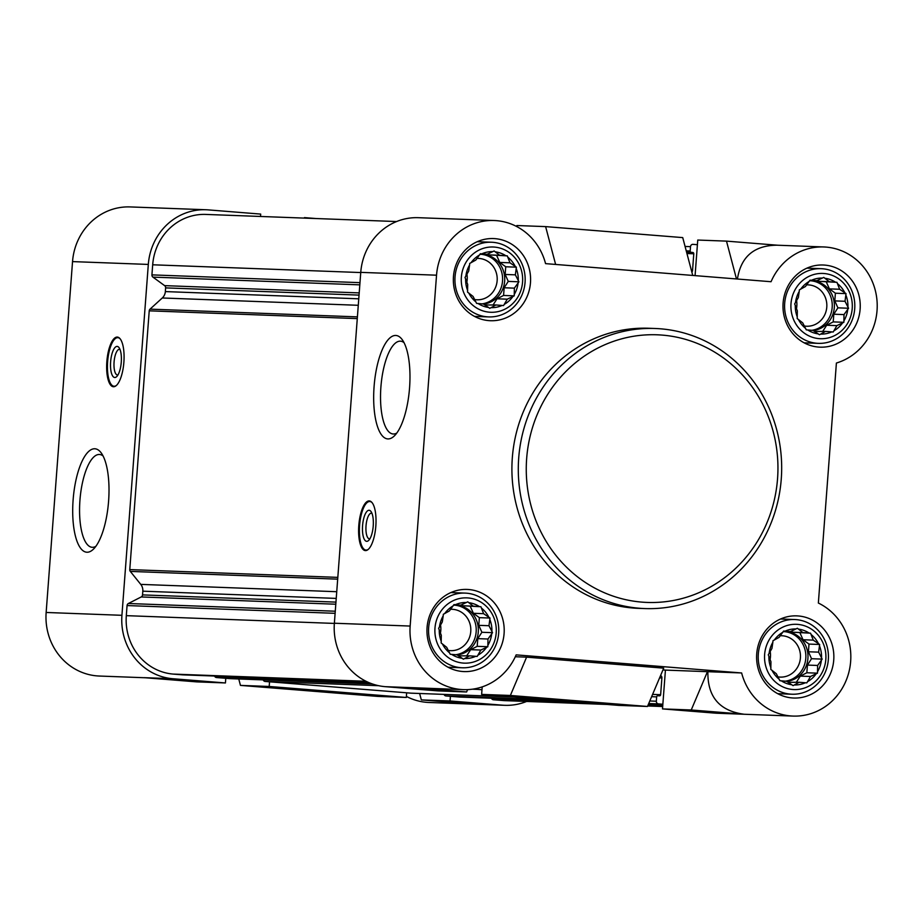 <?xml version="1.0" encoding="UTF-8"?>
<svg xmlns="http://www.w3.org/2000/svg" width="923" height="923" viewBox="0 0 923 923"><rect width="100%" height="100%" fill="white"/><g stroke="black" fill="none" stroke-linecap="round" stroke-linejoin="round"><path stroke-width="1.38" d="M469.588 264.97L469.703 263.424L475.806 260.067L480.352 253.721L487.136 254.287L494.117 250.964L499.643 255.29L507.304 255.879L509.969 262.813L516.384 267.174L515.357 274.846L518.911 281.803L514.365 288.149L514.226 295.856L507.235 299.179L503.566 305.559L495.905 304.971L489.813 308.328L483.398 303.967L476.626 303.402L473.072 296.433L467.546 292.106L467.684 284.411L465.019 277.477L468.688 271.097L469.588 264.97A28.025 26.34 92.1 0 0 465.838 276.208M479.533 254.99A28.025 26.34 92.1 0 0 471.018 262.755M492.813 251.621A28.025 26.34 92.1 0 0 481.806 253.837M505.862 255.763A28.025 26.34 92.1 0 0 495.316 251.829M515.184 266.297A28.025 26.34 92.1 0 0 507.927 257.275M518.288 280.407A28.025 26.34 92.1 0 0 516.269 268.708M514.342 294.31A28.025 26.34 92.1 0 0 518.091 283.073M504.396 304.29A28.025 26.34 92.1 0 0 512.911 296.525M491.117 307.659A28.025 26.34 92.1 0 0 502.124 305.444M478.068 303.517A28.025 26.34 92.1 0 0 488.613 307.451M468.746 292.983A28.025 26.34 92.1 0 0 476.003 302.006M465.642 278.873A28.025 26.34 92.1 0 0 467.661 290.572M494.416 247.076A32.663 30.701 92.1 0 0 464.234 293.802A32.663 30.701 92.1 0 0 517.238 298.048A32.663 30.701 92.1 0 0 494.416 247.076M799.237 291.414L799.353 289.868L805.456 286.511L810.002 280.165L816.786 280.719L823.766 277.396L829.292 281.723L836.953 282.323L839.618 289.257L846.022 293.618L845.006 301.279L848.56 308.247L844.003 314.593L843.876 322.3L836.884 325.623L833.215 332.003L825.554 331.403L819.451 334.761L813.048 330.399L806.275 329.846L802.722 322.877L797.195 318.55L797.334 310.855L794.668 303.921L798.337 297.541L799.237 291.414A28.025 26.34 92.1 0 0 795.488 302.652M809.183 281.434A28.025 26.34 92.1 0 0 800.656 289.199M822.462 278.065A28.025 26.34 92.1 0 0 811.455 280.28M835.511 282.207A28.025 26.34 92.1 0 0 824.966 278.273M844.833 292.741A28.025 26.34 92.1 0 0 837.576 283.719M847.937 306.851A28.025 26.34 92.1 0 0 845.906 295.152M843.991 320.754A28.025 26.34 92.1 0 0 847.741 309.517M834.046 330.734A28.025 26.34 92.1 0 0 842.561 322.969M820.766 334.091A28.025 26.34 92.1 0 0 831.773 331.888M807.717 329.961A28.025 26.34 92.1 0 0 818.263 333.895M798.395 319.427A28.025 26.34 92.1 0 0 805.652 328.45M795.291 305.317A28.025 26.34 92.1 0 0 797.31 317.016M824.066 273.508A32.663 30.701 92.1 0 0 793.884 320.246A32.663 30.701 92.1 0 0 846.887 324.492A32.663 30.701 92.1 0 0 824.066 273.508M772.851 642.281L772.966 640.735L779.07 637.378L783.627 631.032L790.4 631.597L797.391 628.263L802.906 632.601L810.567 633.19L813.244 640.124L819.647 644.485L818.632 652.146L822.174 659.114L817.628 665.46L817.49 673.167L810.509 676.49L806.84 682.87L799.18 682.282L793.076 685.639L786.661 681.278L779.889 680.712L776.335 673.744L770.809 669.417L770.947 661.722L768.282 654.788L771.951 648.408L772.851 642.281A28.025 26.34 92.1 0 0 769.101 653.519M782.796 632.301A28.025 26.34 92.1 0 0 774.282 640.066M796.076 628.932A28.025 26.34 92.1 0 0 785.069 631.147M809.125 633.074A28.025 26.34 92.1 0 0 798.58 629.14M818.447 643.608A28.025 26.34 92.1 0 0 811.19 634.586M821.551 657.718A28.025 26.34 92.1 0 0 819.532 646.019M817.605 671.621A28.025 26.34 92.1 0 0 821.355 660.383M807.66 681.601A28.025 26.34 92.1 0 0 816.174 673.836M794.38 684.97A28.025 26.34 92.1 0 0 805.387 682.755M781.331 680.828A28.025 26.34 92.1 0 0 791.876 684.762M772.009 670.294A28.025 26.34 92.1 0 0 779.266 679.316M768.905 656.184A28.025 26.34 92.1 0 0 770.924 667.883M797.68 624.386A32.663 30.701 92.1 0 0 767.509 671.113A32.663 30.701 92.1 0 0 820.501 675.359A32.663 30.701 92.1 0 0 797.68 624.386M443.202 615.837L443.317 614.291L449.42 610.934L453.978 604.588L460.75 605.153L467.742 601.831L473.257 606.157L480.929 606.746L483.594 613.68L489.998 618.041L488.982 625.713L492.536 632.67L487.979 639.016L487.84 646.723L480.86 650.046L477.191 656.426L469.53 655.838L463.427 659.195L457.023 654.834L450.239 654.269L446.686 647.311L441.171 642.985L441.298 635.278L438.633 628.344L442.302 621.964L443.202 615.837A28.025 26.34 92.1 0 0 439.452 627.075M453.147 605.869A28.025 26.34 92.1 0 0 444.632 613.622M466.427 602.5A28.025 26.34 92.1 0 0 455.42 604.703M479.475 606.63A28.025 26.34 92.1 0 0 468.93 602.696M488.809 617.175A28.025 26.34 92.1 0 0 481.552 608.142M491.913 631.286A28.025 26.34 92.1 0 0 489.882 619.575M487.955 645.189A28.025 26.34 92.1 0 0 491.705 633.951M478.01 655.157A28.025 26.34 92.1 0 0 486.536 647.392M464.731 658.526A28.025 26.34 92.1 0 0 475.737 656.311M451.682 654.384A28.025 26.34 92.1 0 0 462.227 658.318M442.359 643.85A28.025 26.34 92.1 0 0 449.616 652.884M439.256 629.74A28.025 26.34 92.1 0 0 441.286 641.439M468.03 597.942A32.663 30.701 92.1 0 0 437.86 644.669A32.663 30.701 92.1 0 0 490.863 648.927A32.663 30.701 92.1 0 0 468.03 597.942M410.158 626.059L436.533 275.192A59.164 55.599 -87.9 0 1 494.174 220.516A59.164 55.599 -87.9 0 1 545.562 263.632L771.051 281.723A59.164 55.599 -87.9 0 1 823.824 246.96A59.164 55.599 -87.9 0 1 876.85 299.029A59.164 55.599 -87.9 0 1 836.4 363.039L818.355 603.042A59.164 55.599 -87.9 0 1 849.31 670.421A59.164 55.599 -87.9 0 1 793.019 716.075A59.164 55.599 -87.9 0 1 741.63 672.959L516.153 654.869A59.164 55.599 -87.9 0 1 463.369 689.631A59.164 55.599 -87.9 0 1 410.158 626.059L334.368 623.233A59.164 55.599 -87.9 0 0 385.364 686.677L437.871 690.889L466.611 691.962L467.603 689.619M334.368 623.233L360.755 272.366A59.164 55.599 -87.9 0 1 418.396 217.69L494.174 220.516M476.037 688.57A2.492 2.342 -87.9 0 0 477.606 689.389L481.979 689.735L481.633 694.396L618.745 705.391L647.485 706.464L663.706 668.148L526.595 657.153L510.373 695.469L647.485 706.464M660.591 675.498A2.492 2.342 -87.9 0 1 661.895 677.932L660.637 694.696A1.246 1.165 -87.9 0 1 659.38 695.85L657.914 695.734A1.246 1.165 -87.9 0 0 656.657 696.877L656.334 701.226A2.492 2.342 -87.9 0 0 658.48 703.891L662.852 704.249L662.506 708.91L715.013 713.121L743.753 714.194C719.375 710.814 707.422 696.657 707.895 671.702L741.63 672.959M793.019 716.075L717.24 713.248A59.164 55.599 -87.9 0 1 715.013 713.121M777.893 245.241L726.493 241.122L697.753 240.049L695.077 275.631M463.369 689.631L414.104 687.75L466.611 691.962M510.373 695.469L481.633 694.396M726.493 241.122L736.485 278.954M737.431 279.023C740.915 256.756 754.033 245.483 776.797 245.195L823.824 246.96M526.595 657.153L515.311 656.738M662.968 669.89L665.425 670.098L662.852 704.249M707.895 671.702L665.425 670.098M607.092 704.457L504.973 700.649A54.492 51.215 -87.9 0 1 502.92 700.522L493.436 699.761A2.492 2.342 -87.9 0 1 491.509 698.365L491.451 698.25M459.839 697.061A2.492 2.342 -87.9 0 1 459.654 697.061L450.412 696.311L450.055 700.972L502.574 705.184A59.164 55.599 -87.9 0 0 504.8 705.31L429.022 702.484A59.164 55.599 -87.9 0 1 406.385 696.415M526.606 701.457A59.164 55.599 -87.9 0 1 504.8 705.31M406.305 697.465L406.651 692.804L269.539 681.809L269.193 686.47L406.305 697.465L377.565 696.392L240.453 685.397L238.757 678.97M225.431 682.951L196.691 681.878L144.184 677.667L172.924 678.74L225.431 682.951L225.777 678.301L216.536 677.551A2.492 2.342 -87.9 0 1 214.944 676.697L214.413 676.028M182.95 674.851A2.492 2.342 -87.9 0 1 182.754 674.851L173.27 674.09A54.492 51.215 -87.9 0 1 126.313 615.653L127.062 605.557A2.492 2.342 -87.9 0 1 128.389 603.504L141.207 596.95A2.492 2.342 -87.9 0 0 142.546 594.897L142.823 591.182A9.345 8.78 -87.9 0 0 140.757 584.386L130.316 571.406A2.492 2.342 -87.9 0 1 129.774 569.595L149.226 310.832A2.492 2.342 -87.9 0 1 150.045 309.136L162.286 297.979A9.345 8.78 -87.9 0 0 165.344 291.587L165.621 287.884A2.492 2.342 -87.9 0 0 164.617 285.634L152.93 277.119A2.492 2.342 -87.9 0 1 151.926 274.881L152.687 264.786A54.492 51.215 -87.9 0 1 205.771 214.424L396.578 221.543M260.505 216.467L260.69 214.09L208.171 209.879A59.164 55.599 -87.9 0 0 205.944 209.752L130.166 206.925A59.164 55.599 -87.9 0 0 72.536 261.601L46.15 612.468A59.164 55.599 -87.9 0 0 99.372 676.04L145.303 677.759M172.924 678.74A59.164 55.599 -87.9 0 1 121.928 615.306L148.315 264.428A59.164 55.599 -87.9 0 1 205.944 209.752M275.504 217.02L304.405 218.105M304.44 217.609L316.104 218.543M269.193 686.47L240.453 685.397M106.849 361.585A24.909 8.515 -85.4 0 0 113.379 386.737A24.909 8.515 -85.4 0 0 123.878 362.231A24.909 8.515 -85.4 0 0 117.359 337.08A24.909 8.515 -85.4 0 0 106.849 361.585M108.591 501.154A51.884 17.733 94.6 0 1 93.419 549.185A51.884 17.733 94.6 0 1 73.182 499.066A51.884 17.733 94.6 0 1 101.149 452.824A51.884 17.733 94.6 0 1 108.591 501.154M450.055 700.972L421.326 699.899L473.834 704.111L502.574 705.184M421.326 699.899L419.63 693.485M450.412 696.311L446.04 695.965A2.492 2.342 -87.9 0 1 444.032 694.396M411.22 693.161A2.492 2.342 -87.9 0 1 411.023 693.161L406.651 692.804M269.539 681.809L265.166 681.451A2.492 2.342 -87.9 0 1 263.17 679.882M230.346 678.659A2.492 2.342 -87.9 0 1 230.162 678.647L225.777 678.301M697.407 244.699L693.035 244.353A2.492 2.342 -87.9 0 0 690.508 246.649L690.185 250.998A1.246 1.165 -87.9 0 0 691.258 252.337L692.712 252.452A1.246 1.165 -87.9 0 1 693.784 253.779L692.527 270.554A2.492 2.342 -87.9 0 1 691.846 272.112M692.735 275.435L682.732 237.603L545.62 226.608L516.892 225.535L516.811 226.585M358.805 525.441A24.909 8.515 -85.4 0 0 365.323 550.593A24.909 8.515 -85.4 0 0 375.799 526.445A24.909 8.515 -85.4 0 0 369.315 500.924A24.909 8.515 -85.4 0 0 358.805 525.441M409.558 387.845A51.884 17.733 94.6 0 1 394.386 435.875A51.884 17.733 94.6 0 1 374.15 385.756A51.884 17.733 94.6 0 1 402.116 339.514A51.884 17.733 94.6 0 1 409.558 387.845M644.75 608.569L638.37 608.338A140.134 131.677 -87.9 0 1 633.086 608.026A140.134 131.677 -87.9 0 1 512.138 460.577A140.134 131.677 -87.9 0 1 648.823 328.265L655.215 328.496A140.134 131.677 92.1 0 0 518.391 463.623A140.134 131.677 92.1 0 0 644.75 608.569A140.134 131.677 92.1 0 0 781.446 476.256A140.134 131.677 92.1 0 0 660.487 328.807A140.134 131.677 92.1 0 0 655.215 328.496M495.051 238.653A41.108 38.628 92.1 0 0 493.493 238.561A41.108 38.628 92.1 0 0 453.366 278.204A41.108 38.628 92.1 0 0 490.425 320.719A41.108 38.628 92.1 0 0 530.529 281.907A41.108 38.628 92.1 0 0 495.051 238.653M824.689 265.097A41.108 38.628 92.1 0 0 823.143 265.005A41.108 38.628 92.1 0 0 783.016 304.636A41.108 38.628 92.1 0 0 820.074 347.163A41.108 38.628 92.1 0 0 860.178 308.351A41.108 38.628 92.1 0 0 824.689 265.097M798.314 615.964A41.108 38.628 92.1 0 0 796.768 615.872A41.108 38.628 92.1 0 0 756.629 655.515A41.108 38.628 92.1 0 0 793.699 698.03A41.108 38.628 92.1 0 0 833.792 659.218A41.108 38.628 92.1 0 0 798.314 615.964M468.665 589.52A41.108 38.628 92.1 0 0 467.119 589.428A41.108 38.628 92.1 0 0 426.98 629.071A41.108 38.628 92.1 0 0 464.05 671.586A41.108 38.628 92.1 0 0 504.143 632.774A41.108 38.628 92.1 0 0 468.665 589.52M707.456 671.667L691.235 709.983L743.753 714.194M691.235 709.983L662.506 708.91M545.62 226.608L555.623 264.44M482.198 686.885L481.979 689.735M466.473 593.177A37.37 35.12 92.1 0 0 465.065 593.097A37.37 35.12 92.1 0 0 428.572 629.128A37.37 35.12 92.1 0 0 462.273 667.779A37.37 35.12 92.1 0 0 498.72 632.497A37.37 35.12 92.1 0 0 466.473 593.177M492.847 242.311A37.37 35.12 92.1 0 0 491.44 242.23A37.37 35.12 92.1 0 0 454.958 278.261A37.37 35.12 92.1 0 0 488.659 316.912A37.37 35.12 92.1 0 0 525.106 281.63A37.37 35.12 92.1 0 0 492.847 242.311M822.497 268.755A37.37 35.12 92.1 0 0 821.089 268.674A37.37 35.12 92.1 0 0 784.608 304.705A37.37 35.12 92.1 0 0 818.297 343.356A37.37 35.12 92.1 0 0 854.756 308.074A37.37 35.12 92.1 0 0 822.497 268.755M796.111 619.621A37.37 35.12 92.1 0 0 794.703 619.541A37.37 35.12 92.1 0 0 758.221 655.572A37.37 35.12 92.1 0 0 791.922 694.223A37.37 35.12 92.1 0 0 828.369 658.941A37.37 35.12 92.1 0 0 796.111 619.621M453.781 604.888L460.75 605.153M461.627 604.738L463.058 605.776L473.257 606.157M463.058 605.776L480.929 606.746M470.28 606.353L473.395 613.299L483.594 613.68M473.395 613.299L479.36 617.649L489.998 618.041M479.36 617.649L478.772 625.332L488.982 625.713M478.772 625.332L481.887 632.278L492.536 632.67M481.887 632.278L477.779 638.635L487.979 639.016M477.779 638.635L477.203 646.331L487.84 646.723M477.203 646.331L470.661 649.665L480.86 650.046M470.661 649.665L466.738 655.734M458.535 655.861L469.53 655.838M453.551 605.257A24.909 23.41 -87.9 0 1 455.87 605.223A24.909 23.41 -87.9 0 1 456.804 605.269A24.909 23.41 -87.9 0 1 478.356 629.832A24.909 23.41 -87.9 0 1 457.127 654.903M440.444 633.051A20.698 19.452 92.1 0 0 440.548 625.056M448.301 650.438A20.698 19.452 92.1 0 0 450.597 650.669A20.698 19.452 92.1 0 0 470.788 631.124A20.698 19.452 92.1 0 0 452.916 609.342A20.698 19.452 92.1 0 0 452.143 609.295A20.698 19.452 92.1 0 0 450.597 609.307M455.777 654.73A24.909 23.41 92.1 0 0 476.222 629.394A24.909 23.41 92.1 0 0 454.808 605.2M480.168 254.021L487.136 254.287M488.013 253.86L489.444 254.91L499.643 255.29M489.444 254.91L507.304 255.879M496.666 255.486L499.77 262.432L509.969 262.813M499.77 262.432L505.735 266.77L516.384 267.174M505.735 266.77L505.158 274.454L515.357 274.846M505.158 274.454L508.273 281.4L518.911 281.803M508.273 281.4L504.154 287.768L514.365 288.149M504.154 287.768L503.577 295.452L514.226 295.856M503.577 295.452L497.036 298.798L507.235 299.179M497.036 298.798L493.124 304.867M484.91 304.994L495.905 304.971M479.925 254.379A24.909 23.41 -87.9 0 1 482.256 254.344A24.909 23.41 -87.9 0 1 483.191 254.402A24.909 23.41 -87.9 0 1 504.731 278.954A24.909 23.41 -87.9 0 1 483.502 304.036M466.83 282.173A20.698 19.452 92.1 0 0 466.934 274.189M474.687 299.56A20.698 19.452 92.1 0 0 476.983 299.79A20.698 19.452 92.1 0 0 497.174 280.246A20.698 19.452 92.1 0 0 479.302 258.475A20.698 19.452 92.1 0 0 478.529 258.428A20.698 19.452 92.1 0 0 476.983 258.428M482.152 303.863A24.909 23.41 92.1 0 0 502.597 278.527A24.909 23.41 92.1 0 0 481.183 254.333M809.806 280.465L816.786 280.719M817.663 280.304L819.093 281.342L829.292 281.723M819.093 281.342L836.953 282.323M826.304 281.93L829.419 288.876L839.618 289.257M829.419 288.876L835.384 293.214L846.022 293.618M835.384 293.214L834.807 300.898L845.006 301.279M834.807 300.898L837.911 307.844L848.56 308.247M837.911 307.844L833.804 314.212L844.003 314.593M833.804 314.212L833.227 321.896L843.876 322.3M833.227 321.896L826.685 325.242L836.884 325.623M826.685 325.242L822.774 331.299M814.559 331.438L825.554 331.403M809.575 280.823A24.909 23.41 -87.9 0 1 811.894 280.788A24.909 23.41 -87.9 0 1 812.84 280.846A24.909 23.41 -87.9 0 1 834.38 305.398A24.909 23.41 -87.9 0 1 813.151 330.48M796.48 308.617A20.698 19.452 92.1 0 0 796.584 300.621M804.337 326.004A20.698 19.452 92.1 0 0 806.621 326.234A20.698 19.452 92.1 0 0 826.812 306.69A20.698 19.452 92.1 0 0 808.952 284.919A20.698 19.452 92.1 0 0 808.167 284.872A20.698 19.452 92.1 0 0 806.633 284.872M811.802 330.307A24.909 23.41 92.1 0 0 832.246 304.971A24.909 23.41 92.1 0 0 810.832 280.777M783.431 631.332L790.4 631.597M791.276 631.17L792.707 632.22L802.906 632.601M792.707 632.22L810.567 633.19M799.929 632.797L803.033 639.743L813.244 640.124M803.033 639.743L808.998 644.081L819.647 644.485M808.998 644.081L808.421 651.765L818.632 652.146M808.421 651.765L811.536 658.71L822.174 659.114M811.536 658.71L807.429 665.079L817.628 665.46M807.429 665.079L806.84 672.763L817.49 673.167M806.84 672.763L800.299 676.109L810.509 676.49M800.299 676.109L796.387 682.178M788.173 682.305L799.18 682.282M783.189 631.69A24.909 23.41 -87.9 0 1 785.519 631.655A24.909 23.41 -87.9 0 1 786.454 631.713A24.909 23.41 -87.9 0 1 807.994 656.265A24.909 23.41 -87.9 0 1 786.777 681.347M770.094 659.484A20.698 19.452 92.1 0 0 770.197 651.5M777.951 676.871A20.698 19.452 92.1 0 0 780.247 677.101A20.698 19.452 92.1 0 0 800.437 657.557A20.698 19.452 92.1 0 0 782.566 635.785A20.698 19.452 92.1 0 0 781.793 635.739A20.698 19.452 92.1 0 0 780.247 635.739M785.415 681.174A24.909 23.41 92.1 0 0 805.86 655.838A24.909 23.41 92.1 0 0 784.446 631.644M95.83 546.37A46.554 15.91 94.6 0 1 92.127 547.293A46.554 15.91 94.6 0 1 79.989 499.62A46.554 15.91 94.6 0 1 99.58 454.485A46.554 15.91 94.6 0 1 103.076 455.985M116.483 385.399A24.367 8.33 94.6 0 1 113.471 386.149A24.367 8.33 94.6 0 1 107.656 361.285A24.367 8.33 94.6 0 1 117.359 337.68A24.367 8.33 94.6 0 1 120.221 338.903M121.271 362.151A15.576 5.319 94.6 0 1 116.725 376.572A15.576 5.319 94.6 0 1 110.645 361.528A15.576 5.319 94.6 0 1 119.044 347.648A15.576 5.319 94.6 0 1 121.271 362.151M117.948 374.946A12.876 4.396 94.6 0 1 117.452 374.992A12.876 4.396 94.6 0 1 114.094 361.804A12.876 4.396 94.6 0 1 119.505 349.321A12.876 4.396 94.6 0 1 120.002 349.448M396.798 433.06A46.554 15.91 94.6 0 1 393.094 433.983A46.554 15.91 94.6 0 1 380.957 386.31A46.554 15.91 94.6 0 1 400.547 341.175A46.554 15.91 94.6 0 1 404.043 342.675M371.946 513.303A12.876 4.396 -85.4 0 0 371.461 513.176A12.876 4.396 -85.4 0 0 366.027 525.845A12.876 4.396 -85.4 0 0 369.396 538.836A12.876 4.396 -85.4 0 0 369.904 538.801M362.577 525.602A15.576 5.319 -85.4 0 0 368.669 540.417A15.576 5.319 -85.4 0 0 373.204 526.225A15.576 5.319 -85.4 0 0 370.988 511.504A15.576 5.319 -85.4 0 0 362.577 525.602M372.165 502.747A24.367 8.33 -85.4 0 0 369.315 501.524A24.367 8.33 -85.4 0 0 359.578 525.499A24.367 8.33 -85.4 0 0 365.427 549.993A24.367 8.33 -85.4 0 0 368.439 549.243M662.149 335.095A133.904 125.828 92.1 0 0 538.455 526.664A133.904 125.828 92.1 0 0 755.729 544.085A133.904 125.828 92.1 0 0 662.149 335.095M385.364 686.677L414.104 687.75M436.533 275.192L360.755 272.366M148.315 264.428L72.536 261.601M121.928 615.306L46.15 612.468M662.679 706.487L647.704 705.933M606.065 704.376L502.92 700.522M662.714 706.083L647.877 705.53M596.581 703.614L493.436 699.761M662.818 704.757L648.431 704.226M565.499 701.122L491.509 698.365M662.818 704.641L648.477 704.111L662.818 704.641M562.799 700.903L459.654 697.061M658.48 703.891L648.719 703.534M549.173 699.819L446.04 695.965M656.334 701.226L649.804 700.984M656.657 696.877L651.626 696.692M660.637 694.696L652.596 694.396M661.895 677.932L659.599 677.851M514.169 697.003L411.023 693.161M477.606 689.389L472.38 689.193M378.638 685.697L265.166 681.451M230.254 678.659L372.419 683.966L230.162 678.647M370.631 683.308L216.536 677.551M368.485 682.432L214.944 676.697M182.846 674.851L366.939 681.728L182.754 674.851M366.039 681.278L173.27 674.09M334.357 623.417L126.313 615.653M335.118 613.322L127.062 605.557M335.28 611.222L128.389 603.504M335.799 604.219L141.207 596.95M335.96 602.119L142.546 594.897M336.237 598.404L142.823 591.182M336.745 591.712L140.757 584.386M337.691 579.159L130.316 571.406M337.818 577.371L129.774 569.595M357.282 318.608L149.226 310.832M357.409 316.877L150.045 309.136M358.274 305.294L162.286 297.979M358.77 298.81L165.344 291.587M359.047 295.106L165.621 287.884M359.209 292.903L164.617 285.634M359.82 284.849L152.93 277.119M359.982 282.646L151.926 274.881M360.743 272.55L152.687 264.786M692.527 270.554L691.431 270.508M693.784 253.779L686.943 253.525M692.712 252.452L686.597 252.221M691.258 252.337L686.574 252.152M690.185 250.998L686.227 250.848M690.508 246.649L685.074 246.441M662.679 706.533L647.692 705.98M562.845 700.915L459.746 697.061M514.215 697.015L411.116 693.161M448.105 667.248L462.273 667.779M450.897 592.566L465.065 593.097M474.491 316.381L488.659 316.912M477.283 241.699L491.44 242.23M804.141 342.825L818.297 343.356M806.921 268.143L821.089 268.674M777.754 693.692L791.922 694.223M780.546 619.01L794.703 619.541M113.471 386.149L114.81 386.506M117.359 337.68L118.732 337.53M365.427 549.993L366.754 550.362M369.315 501.524L370.688 501.385"/></g></svg>

